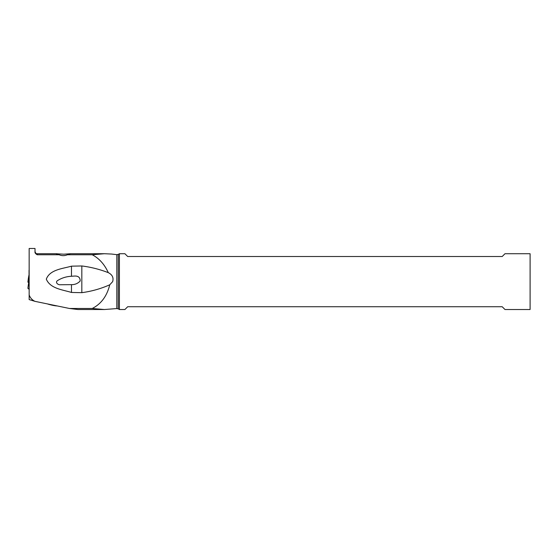 <?xml version="1.0" encoding="UTF-8"?>
<svg xmlns="http://www.w3.org/2000/svg" width="558" height="558" viewBox="0 0 558 558"><rect width="100%" height="100%" fill="white"/><g stroke="black" fill="none" stroke-linecap="round" stroke-linejoin="round"><path stroke-width="0.84" d="M29.155 270.239A13.95 1.702 180 0 1 29.044 270.281L29.044 276.008A13.95 1.702 180 0 1 29.155 276.05M28.89 278.24L28.325 278.63L27.9 282.055A4.185 0.509 180 0 0 28.046 282.195A4.185 0.509 180 0 1 28.081 281.909M28.535 278.156L28.046 282.195L28.863 282.836M28.877 289.323L28.877 288.646L29.155 289.323M28.877 275.889L28.877 281.678M28.939 277.396L28.89 278.177M28.877 275.854L28.988 276.503M28.353 284.726L29.155 286.115M28.046 288.186A4.185 0.509 180 0 0 29.155 288.681A4.185 0.509 180 0 1 27.9 288.312L28.367 284.608L29.155 285.738M29.086 280.569L29.155 279.67M28.73 283.059L29.155 280.13M111.614 254.05L116.817 254.671L116.817 308.567L104.388 309.523L92.23 308.476L69.471 308.476L34.966 301.341C32.566 300.211 30.823 298.523 29.734 296.27L29.155 295.008L29.155 248.477L35.015 248.477L35.015 251.56C34.736 252.725 35.482 253.792 37.246 254.762L59.155 254.762C61.868 255.934 64.623 255.934 67.413 254.762L92.23 254.762L104.388 253.716L111.614 254.05M92.23 254.762C99.15 258.382 104.506 264.346 108.301 272.66C112.304 274.682 113.762 277.668 112.674 281.623L109.752 284.796C106.955 296.124 101.11 304.019 92.23 308.476M119.412 309.523L119.412 253.723L124.908 253.723L127.698 256.513L502.2 256.513L504.99 253.723L530.1 253.723L530.1 309.523L504.99 309.523L502.2 306.733L127.698 306.733L124.908 309.523L119.412 309.523L118.24 308.839L118.24 254.399L119.412 253.723M71.48 266.166L81.824 265.964L81.824 292.671L71.48 292.455C62.726 289.735 50.304 288.716 46.314 279.146C49.892 269.493 62.754 268.719 71.48 266.166L71.48 276.266L73.663 276.119C78.05 275.638 80.219 277.27 80.171 281.016C77.792 283.513 74.898 284.726 71.48 284.65L60.431 284.747C57.899 285.096 54.74 282.188 57.774 280.437C61.931 277.898 66.5 276.51 71.48 276.266L71.863 276.231M71.48 292.455L71.48 284.65M81.824 292.671C91.533 291.367 100.845 288.744 109.752 284.796M81.824 265.964C90.94 267.108 99.763 269.34 108.301 272.66M29.155 295.008L29.155 299.59L34.966 301.341M67.413 254.762L70.406 253.73L63.835 254.19L56.191 253.771M58.248 253.904C55.263 253.541 55.57 253.827 59.155 254.762M69.471 308.476L77.932 309.523L104.388 309.523M37.246 254.762L37.246 253.723C36.305 253.967 35.566 253.227 35.015 251.491L35.015 251.56M56.811 305.917A6.417 0.76 -166.9 0 1 51.601 305.073A6.417 0.76 -166.9 0 1 47.876 304.068M29.044 276.008L29.044 280.73M29.734 296.27L29.155 296.096M28.325 278.623L28.877 275.443M29.155 280.088L28.367 284.608M116.817 254.671L118.24 254.399M118.24 308.839L116.817 308.567M37.246 253.723L56.435 253.723M70.196 253.723L104.388 253.723"/></g></svg>
